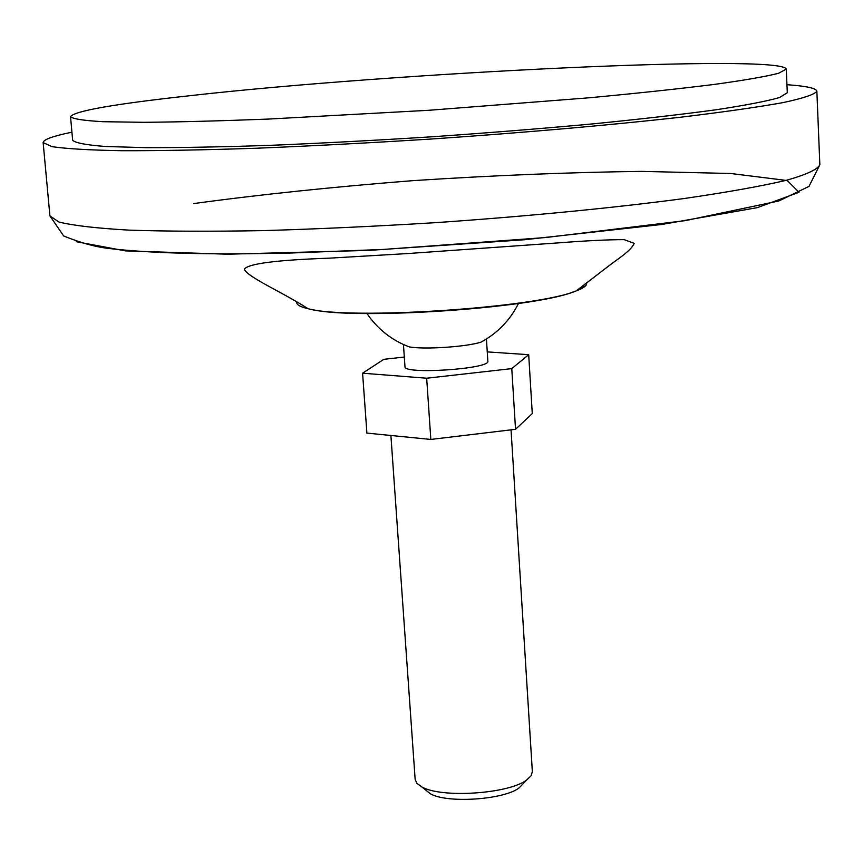 <?xml version="1.0" encoding="UTF-8"?>
<svg xmlns="http://www.w3.org/2000/svg" width="863" height="863" viewBox="0 0 863 863"><rect width="100%" height="100%" fill="white"/><g stroke="black" fill="none" stroke-linecap="round" stroke-linejoin="round"><path stroke-width="1.29" d="M487.25 351.888L528.695 354.693L532.277 413.571L515.535 429.31L430.831 439.44L366.904 433.097L362.589 373.204L383.852 359.31L404.316 357.055M390.896 435.481L415.157 779.494L416.958 783.377L421.727 786.862C441.166 798.415 509.073 793.906 526.808 779.882L531.079 775.794L532.352 771.716L511.047 429.85M403.474 344.531L409.051 346.84C423.409 349.752 467.336 346.84 481.187 342.05L486.408 339.019M403.442 344.52L404.984 366.71C403.237 374.758 490.637 368.954 487.843 361.209L486.441 339.008M528.695 354.693L511.77 368.62L426.678 378.221L362.589 373.204M425.718 790.044L430.378 793.766C446.926 803.604 504.057 799.807 519.148 787.865L523.28 783.561M71.931 132.19C52.88 136.106 43.29 139.579 43.15 142.622L51.996 146.645C66.235 148.77 89.601 150.14 122.104 150.723C159.677 150.798 204.574 149.968 256.775 148.22C312.201 145.944 370.432 142.87 431.468 139.008C523.01 132.751 610.001 125.113 679.85 117.314C722.827 112.136 757.196 107.249 782.946 102.621C803.324 98.263 814.629 94.466 816.862 91.23C816.322 88.242 806.355 86.063 786.948 84.703M70.529 116.678L72.654 140.194C75.124 142.891 86.02 144.995 105.34 146.483L145.976 147.67C180.766 147.724 222.244 146.947 270.41 145.329C321.489 143.226 375.135 140.389 431.327 136.829C487.498 132.924 541.047 128.641 591.953 123.97C639.915 119.202 681.123 114.499 715.6 109.838C745.395 105.329 766.732 101.219 779.613 97.508L787.293 92.729L786.29 69.137C782.439 53.646 394.736 72.6 190.389 95.642C114.25 103.992 74.294 111.003 70.529 116.678C72.967 118.954 83.84 120.626 103.15 121.705L143.819 122.309C178.63 122.017 220.151 120.939 268.382 119.072L429.558 110.237L590.497 97.681C638.544 93.15 679.839 88.727 714.391 84.412C744.251 80.281 765.643 76.57 778.566 73.279L786.29 69.137M511.77 368.62L515.535 429.31M426.678 378.221L430.831 439.44M311.306 309.353C353.42 320.281 532.816 308.361 573.118 291.964M576.527 290.658L582.633 287.336L584.596 284.218M296.796 301.953C296.171 304.553 299.914 306.786 308.015 308.674C348.997 320.324 537.207 307.821 576.29 290.853C584.068 287.918 587.476 285.2 586.516 282.708M76.214 241.694L125.523 250.885L227.843 254.207L369.375 250.378L524.197 239.763L661.748 224.477L757.369 207.638L799.019 192.287L787.272 180.55L730.778 173.495L641.5 171.381C570.001 172.298 493.895 175.383 413.161 180.626C333.053 186.926 259.86 194.574 193.603 203.592M49.914 215.89L58.911 222.028C73.204 225.577 96.58 228.274 129.019 230.13C166.494 231.392 211.23 231.554 263.215 230.615C318.371 228.997 376.311 226.311 437.023 222.557C528.048 216.246 614.499 207.8 683.895 198.566C726.592 192.363 760.724 186.279 786.279 180.324C806.495 174.596 817.682 169.407 819.85 164.757L809.009 186.376L778.793 200.993L685.308 220.637L545.632 237.541L383.442 249.429L289.094 253.086L245.405 253.798C189.342 254.154 144.585 252.471 111.165 248.727C97.12 247.39 81.273 243.139 63.646 235.966L49.914 215.89L43.15 142.622M366.991 313.528C377.509 328.997 391.522 340.098 409.051 346.84M481.187 342.05C497.66 333.053 510.087 320.195 518.469 303.463M519.148 787.865L526.808 779.882M430.378 793.766L421.727 786.862M308.015 308.674C350.626 320.82 535.664 308.523 576.29 290.853L609.17 265.631C616.117 260.087 631.295 250.799 634.165 243.323L624.143 239.644C608.275 239.623 585.707 240.745 556.441 243.01L408.177 253.528L329.45 258.156C276.289 260.022 247.918 263.711 244.348 269.213C247.012 276.937 283.01 292.481 308.015 308.674M816.862 91.23L819.85 164.757"/></g></svg>
